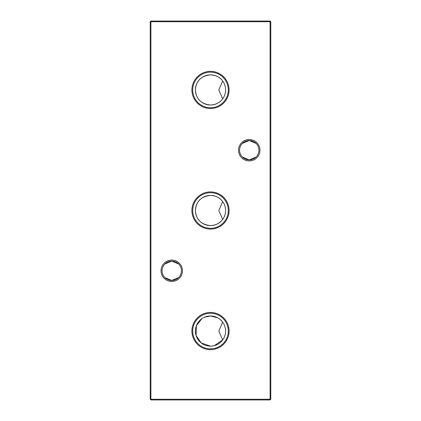 <?xml version="1.0" encoding="UTF-8"?>
<svg xmlns="http://www.w3.org/2000/svg" width="421" height="421" viewBox="0 0 421 421"><rect width="100%" height="100%" fill="white"/><g stroke="black" fill="none" stroke-linecap="round" stroke-linejoin="round"><path stroke-width="0.63" d="M210.5 312.466A18.592 18.592 0 0 0 191.908 331.059A18.592 18.592 0 0 0 210.5 349.651A18.592 18.592 0 0 0 229.092 331.059A18.592 18.592 0 0 0 210.5 312.466M210.5 313.271A17.787 17.787 0 0 0 192.713 331.059A17.787 17.787 0 0 0 210.5 348.846A17.787 17.787 0 0 0 228.287 331.059A17.787 17.787 0 0 0 210.5 313.271M217.631 317.76L210.5 315.971A15.088 15.088 0 0 0 195.412 331.059A15.088 15.088 0 0 0 210.5 346.146A15.088 15.088 0 0 0 225.588 331.059A15.088 15.088 0 0 0 210.5 315.971L204.395 317.26M201.827 318.713L196.37 325.775L196.112 335.595L201.222 342.957L210.5 346.146M210.5 191.908A18.592 18.592 0 0 0 191.908 210.5A18.592 18.592 0 0 0 210.5 229.092A18.592 18.592 0 0 0 229.092 210.5A18.592 18.592 0 0 0 210.5 191.908M210.5 192.713A17.787 17.787 0 0 0 192.713 210.5A17.787 17.787 0 0 0 210.5 228.287A17.787 17.787 0 0 0 228.287 210.5A17.787 17.787 0 0 0 210.5 192.713M210.5 195.412A15.088 15.088 0 0 0 195.412 210.5A15.088 15.088 0 0 0 210.5 225.588C215.92 225.272 219.978 223.209 222.677 219.404L218.804 210.511L222.677 201.596C219.983 197.791 215.92 195.733 210.5 195.412C201.117 196.407 196.086 201.422 195.412 210.463C196.044 219.536 201.075 224.577 210.5 225.588A15.088 15.088 0 0 0 225.588 210.5A15.088 15.088 0 0 0 210.5 195.412M210.5 71.349A18.592 18.592 0 0 0 191.908 89.941A18.592 18.592 0 0 0 210.5 108.534A18.592 18.592 0 0 0 229.092 89.941A18.592 18.592 0 0 0 210.5 71.349M210.5 72.154A17.787 17.787 0 0 0 192.713 89.941A17.787 17.787 0 0 0 210.5 107.729A17.787 17.787 0 0 0 228.287 89.941A17.787 17.787 0 0 0 210.5 72.154M210.5 74.854A15.088 15.088 0 0 0 195.412 89.941A15.088 15.088 0 0 0 210.5 105.029C215.92 104.708 219.978 102.65 222.677 98.846L218.804 89.952L222.677 81.037C219.983 77.232 215.92 75.175 210.5 74.854C201.117 75.848 196.086 80.864 195.412 89.905C196.044 98.977 201.075 104.019 210.5 105.029A15.088 15.088 0 0 0 225.588 89.941A15.088 15.088 0 0 0 210.5 74.854M164.811 264.03L171.747 261.099A9.678 9.678 0 0 0 162.069 270.782A9.678 9.678 0 0 0 171.747 280.46L164.811 277.534M171.747 281.491A10.714 10.714 0 0 1 161.038 270.782A10.714 10.714 0 0 1 171.747 260.067A10.714 10.714 0 0 1 182.461 270.782A10.714 10.714 0 0 1 171.747 281.491M242.317 143.466L249.253 140.54A9.678 9.678 0 0 0 239.57 150.218A9.678 9.678 0 0 0 249.253 159.901L242.317 156.97M249.253 160.933A10.714 10.714 0 0 1 238.539 150.218A10.714 10.714 0 0 1 249.253 139.509A10.714 10.714 0 0 1 259.962 150.218A10.714 10.714 0 0 1 249.253 160.933M256.189 156.97L249.253 159.901A9.678 9.678 0 0 0 258.931 150.218A9.678 9.678 0 0 0 249.253 140.54L256.189 143.466M178.683 277.534L171.747 280.46A9.678 9.678 0 0 0 181.43 270.782A9.678 9.678 0 0 0 171.747 261.099L178.683 264.03M214.236 345.678L222.677 339.963L218.804 331.069L222.677 322.154L220.451 319.718M270.782 21.739L270.782 399.261L270.093 399.261L270.093 21.739L150.907 21.739L150.907 399.261L270.093 399.261L270.093 399.95L150.907 399.95L150.907 399.261L150.218 399.261L150.218 21.739L150.907 21.05L270.093 21.05L270.782 21.739L270.093 21.739L270.093 21.05M270.093 399.95L270.782 399.261M150.218 399.261L150.907 399.95M150.218 21.739L150.907 21.739L150.907 21.05"/></g></svg>
